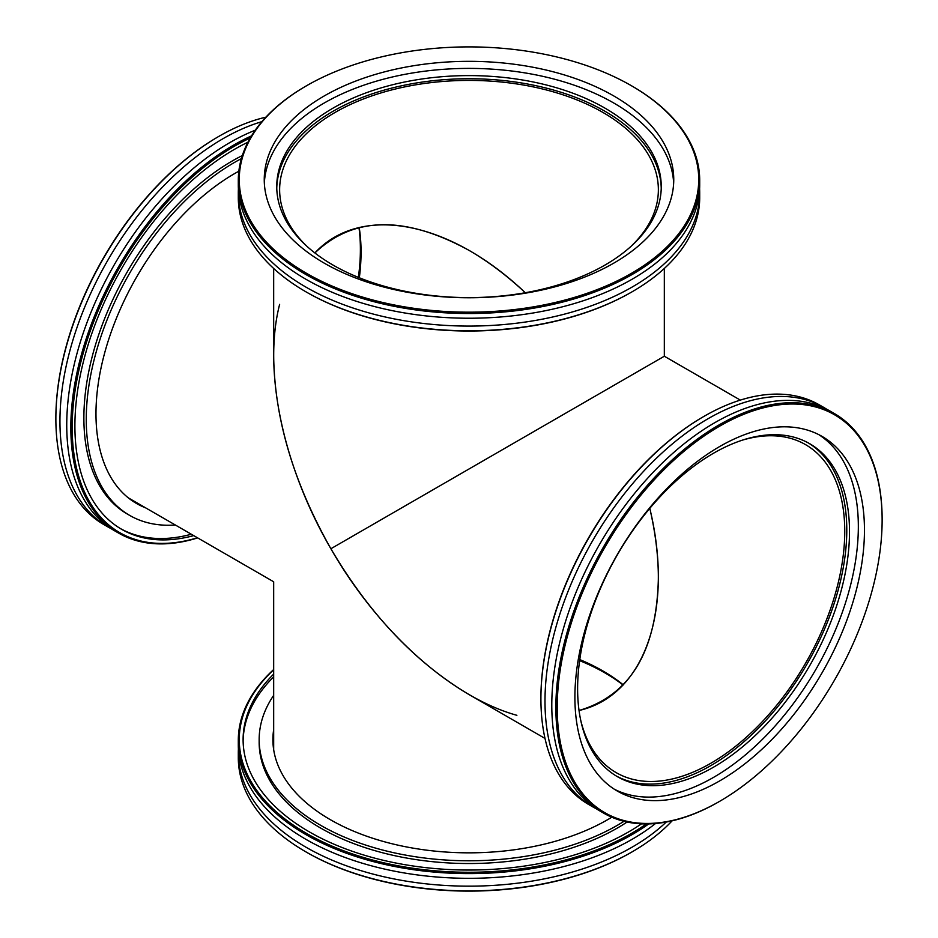 <?xml version="1.0" encoding="UTF-8"?>
<svg xmlns="http://www.w3.org/2000/svg" width="938" height="938" viewBox="0 0 938 938"><rect width="100%" height="100%" fill="white"/><g stroke="black" fill="none" stroke-linecap="round" stroke-linejoin="round"><path stroke-width="1.41" d="M273.673 268.467L273.673 356.229C274.541 418.594 293.606 482.765 330.88 548.742L658.37 359.664M314.887 252.955C360.52 203.734 449.396 220.536 525.303 292.738C506.966 275.584 488.194 261.456 469 250.34C404.911 215.33 353.532 216.197 314.887 252.955M307.254 246.6A189.37 109.336 180 0 1 279.63 189.746A189.37 109.336 180 0 1 469 80.41A189.37 109.336 180 0 1 658.37 189.746A189.37 109.336 180 0 1 630.746 246.6M664.327 268.467L664.327 356.229L330.88 548.742C282.819 466.163 262.675 370.1 279.63 304.381M359.336 277.777A189.37 109.336 120 0 0 361.06 252.064A189.37 109.336 120 0 0 359.195 227.453M273.685 749.755A195.327 112.771 180 0 1 273.673 748.254L273.673 581.771L129.491 498.535A195.327 112.771 -60 0 1 128.213 497.773M649.8 508.373C674.375 610.216 644.488 695.586 579.039 710.488C630.195 695.398 656.635 651.347 658.37 578.336C658.335 556.14 655.486 532.819 649.8 508.373M516.885 715.307C451.483 697.133 378.366 631.649 330.88 548.742C369.384 614.003 415.417 662.615 469 694.542L545.001 738.429M742.474 440.121A189.37 109.336 -60 0 1 805.531 444.624A189.37 109.336 -60 0 1 844.751 531.318A189.37 109.336 -60 0 1 762.09 721.897A189.37 109.336 -60 0 1 616.16 772.619A189.37 109.336 -60 0 1 580.728 720.278M623.289 684.869A189.37 109.336 0 0 0 602.9 670.951A189.37 109.336 0 0 0 579.778 659.578M273.673 669.533A230.701 133.196 0 0 0 238.299 740.41A230.701 133.196 0 0 0 313.761 838.935A230.701 133.196 0 0 0 648.744 823.904M646.352 823.939A229.74 132.645 180 0 1 335.206 847.448A229.74 132.645 180 0 1 273.673 669.791M641.498 823.834A225.894 130.417 180 0 1 316.997 836.098A225.894 130.417 180 0 1 243.106 739.625A225.894 130.417 180 0 1 273.673 674.105M655.521 823.505A230.701 133.196 180 0 1 313.761 843.649A230.701 133.196 180 0 1 238.299 745.112L238.299 740.41M306.21 852.056A229.74 132.645 0 0 0 306.55 852.255A229.74 132.645 0 0 0 631.45 852.255A229.74 132.645 0 0 0 631.79 852.056M672.124 820.82A230.701 133.196 180 0 1 632.13 851.856A230.701 133.196 180 0 1 313.761 856.206A230.701 133.196 180 0 1 305.87 851.856A230.701 133.196 180 0 1 238.299 757.67L238.299 752.968A230.701 133.196 180 0 1 238.393 749.04M666.261 822.04A230.701 133.196 180 0 1 313.761 851.493A230.701 133.196 180 0 1 238.299 752.968M579.625 660.622A192.255 111.001 180 0 1 598.374 669.286A192.255 111.001 180 0 1 623.113 685.045M273.04 743.94A196.101 113.217 180 0 1 273.673 738.241M611.799 817.209A196.101 113.217 180 0 1 337.047 823.376A196.101 113.217 180 0 1 272.899 739.625A196.101 113.217 180 0 1 273.673 729.612M623.969 821.313A209.842 121.154 180 0 1 327.796 829.239A209.842 121.154 180 0 1 259.158 739.625A209.842 121.154 180 0 1 273.673 695.351M627.1 822.028A209.842 121.154 180 0 1 327.796 831.994A209.842 121.154 180 0 1 259.158 742.368L259.158 739.625M243.118 740.997A225.894 130.417 180 0 1 273.673 676.861M592.769 806.856L588.689 804.499A230.701 133.196 -60 0 1 541.414 713.337A230.701 133.196 -60 0 1 540.909 698.88A230.701 133.196 -60 0 1 704.039 416.331A230.701 133.196 -60 0 1 819.39 404.911L823.47 407.256A230.701 133.196 120 0 0 639.845 475.402A230.701 133.196 120 0 0 545.494 715.694A230.701 133.196 120 0 0 592.769 806.856A230.701 133.196 120 0 0 596.216 808.732M703.699 416.531A229.74 132.645 120 0 0 703.359 416.73A229.74 132.645 120 0 0 540.909 698.095A229.74 132.645 120 0 0 540.909 698.493M826.824 409.308A230.701 133.196 120 0 0 823.47 407.256M881.626 505.547A229.74 132.645 -60 0 1 882.13 519.933A229.74 132.645 -60 0 1 719.681 801.31A229.74 132.645 -60 0 1 557.278 712.388A229.74 132.645 -60 0 1 711.203 431.292A229.74 132.645 -60 0 1 881.626 505.547M882.13 519.546A230.701 133.196 120 0 0 882.13 519.148A230.701 133.196 120 0 0 881.626 504.703A230.701 133.196 120 0 0 834.351 413.541A230.701 133.196 120 0 0 650.714 481.686A230.701 133.196 120 0 0 556.363 721.967A230.701 133.196 120 0 0 603.65 813.129A230.701 133.196 120 0 0 719 801.709A230.701 133.196 120 0 0 719.34 801.509M834.351 413.541L830.271 411.184A230.701 133.196 120 0 0 646.634 479.33A230.701 133.196 120 0 0 552.294 719.622A230.701 133.196 120 0 0 599.57 810.772L603.65 813.129M864.015 517.319A204.754 118.211 120 0 0 822.051 436.405A204.754 118.211 120 0 0 659.074 496.882A204.754 118.211 120 0 0 575.346 710.136A204.754 118.211 120 0 0 617.31 791.051A204.754 118.211 120 0 0 780.275 730.573A204.754 118.211 120 0 0 864.015 517.319M578.031 700.721A192.255 111.001 120 0 0 617.439 776.687A192.255 111.001 120 0 0 770.461 719.903A192.255 111.001 120 0 0 849.089 519.664A192.255 111.001 120 0 0 809.682 443.697A192.255 111.001 120 0 0 656.659 500.482A192.255 111.001 120 0 0 578.031 700.721M616.09 775.89A192.255 111.001 120 0 0 768.621 717.359A192.255 111.001 120 0 0 846.369 518.093A192.255 111.001 120 0 0 808.322 442.935M614.296 789.198A204.754 118.211 120 0 0 776.125 724.84A204.754 118.211 120 0 0 857.895 513.778A204.754 118.211 120 0 0 818.944 434.728M251.513 135.881A230.701 133.196 120 0 0 71.229 414.01A230.701 133.196 120 0 0 118.61 533.089A230.701 133.196 120 0 0 197.672 537.896M197.449 537.767A229.74 132.645 -60 0 1 74.36 395.648A229.74 132.645 -60 0 1 250.294 137.945M193.709 535.61A225.894 130.417 -60 0 1 121.682 529.325A225.894 130.417 -60 0 1 75.298 412.72A225.894 130.417 -60 0 1 247.949 142.201M118.61 533.089L114.53 530.744A230.701 133.196 -60 0 1 67.149 411.653A230.701 133.196 -60 0 1 255.242 130.218M218.66 136.491A229.74 132.645 120 0 0 218.32 136.69A229.74 132.645 120 0 0 55.87 418.067A229.74 132.645 120 0 0 55.87 418.454M111.176 528.692A230.701 133.196 -60 0 1 107.729 526.816L103.649 524.459A230.701 133.196 -60 0 1 55.87 418.852A230.701 133.196 -60 0 1 56.268 405.38A230.701 133.196 -60 0 1 219 136.291A230.701 133.196 -60 0 1 265.876 117.18M107.729 526.816A230.701 133.196 -60 0 1 60.349 407.725A230.701 133.196 -60 0 1 261.89 121.659M358.961 227.512A192.255 111.001 -60 0 1 360.051 260.541A192.255 111.001 -60 0 1 358.375 277.378M138.167 503.542A196.101 113.217 -60 0 1 132.915 501.232M145.648 507.857A196.101 113.217 -60 0 1 136.585 503.518A196.101 113.217 -60 0 1 96.321 402.296A196.101 113.217 -60 0 1 238.838 171.22M175.312 524.987A209.842 121.154 -60 0 1 129.714 515.419A209.842 121.154 -60 0 1 86.624 407.104A209.842 121.154 -60 0 1 241.371 158.639M129.714 515.419L127.334 514.047A209.842 121.154 -60 0 1 84.244 405.732A209.842 121.154 -60 0 1 242.321 155.567M191.329 534.238A225.894 130.417 -60 0 1 120.51 528.622M699.701 192.888L699.701 197.59A230.701 133.196 180 0 1 632.13 291.777A230.701 133.196 180 0 1 321.804 300.16A230.701 133.196 180 0 1 305.87 291.777A230.701 133.196 180 0 1 238.299 197.59L238.299 192.888A230.701 133.196 0 0 0 321.804 295.447A230.701 133.196 0 0 0 567.15 313.421A230.701 133.196 0 0 0 699.701 192.888A230.701 133.196 0 0 0 699.607 188.96M306.21 291.964A229.74 132.645 0 0 0 306.55 292.164A229.74 132.645 0 0 0 322.426 300.512A229.74 132.645 0 0 0 631.45 292.164A229.74 132.645 0 0 0 631.79 291.964M238.393 188.96A230.701 133.196 0 0 0 238.299 192.888M322.426 281.681A229.74 132.645 180 0 1 306.55 85.745A229.74 132.645 180 0 1 631.45 85.745A229.74 132.645 180 0 1 638.86 268.843A229.74 132.645 180 0 1 322.426 281.681M306.21 85.944A230.701 133.196 0 0 0 305.87 86.144A230.701 133.196 0 0 0 238.299 180.331A230.701 133.196 0 0 0 321.804 282.889A230.701 133.196 0 0 0 567.15 300.864A230.701 133.196 0 0 0 699.701 180.331A230.701 133.196 0 0 0 632.13 86.144A230.701 133.196 0 0 0 631.79 85.944M238.299 180.331L238.299 185.032A230.701 133.196 0 0 0 321.804 287.603A230.701 133.196 0 0 0 567.15 305.577A230.701 133.196 0 0 0 699.701 185.032L699.701 180.331M338.372 270.566A204.754 118.211 0 0 0 556.105 286.524A204.754 118.211 0 0 0 673.754 179.545A204.754 118.211 0 0 0 599.628 88.512A204.754 118.211 0 0 0 381.895 72.566A204.754 118.211 0 0 0 264.246 179.545A204.754 118.211 0 0 0 338.372 270.566M591.655 101.128A192.255 111.001 0 0 0 387.206 86.155A192.255 111.001 0 0 0 276.745 186.603A192.255 111.001 0 0 0 346.345 272.079A192.255 111.001 0 0 0 550.794 287.051A192.255 111.001 0 0 0 661.255 186.603A192.255 111.001 0 0 0 591.655 101.128M661.231 188.175A192.255 111.001 0 0 0 591.655 104.27A192.255 111.001 0 0 0 388.438 88.958A192.255 111.001 0 0 0 276.769 188.175M673.66 183.074A204.754 118.211 0 0 0 599.628 95.582A204.754 118.211 0 0 0 384.674 78.886A204.754 118.211 0 0 0 264.34 183.074M664.327 356.229L740.328 400.104M631.45 852.255L632.13 851.856M306.55 852.255L305.87 851.856M540.909 698.095L540.909 698.88M703.359 416.73L704.039 416.331M882.13 519.933L882.13 519.148M719.681 801.31L719 801.709M55.87 418.067L55.87 418.852M218.32 136.69L219 136.291M631.45 292.164L632.13 291.777M306.55 292.164L305.87 291.777M306.55 85.745L305.87 86.144M631.45 85.745L632.13 86.144"/></g></svg>
